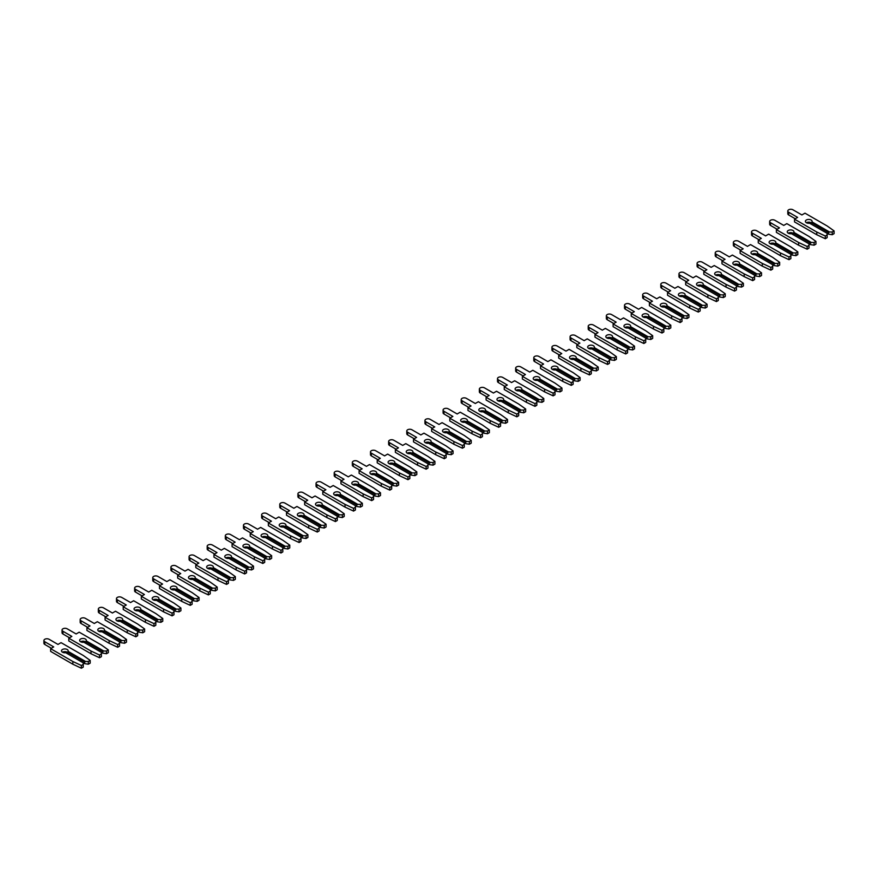 <?xml version="1.0" encoding="UTF-8"?>
<svg xmlns="http://www.w3.org/2000/svg" width="878" height="878" viewBox="0 0 878 878"><rect width="100%" height="100%" fill="white"/><g stroke="black" fill="none" stroke-linecap="round" stroke-linejoin="round"><path stroke-width="1.32" d="M811.096 219.994A3.336 1.921 -0 0 0 807.464 219.577A3.336 1.921 -0 0 0 805.4 221.355A3.336 1.921 -0 0 0 806.377 222.727A3.336 1.921 -0 0 0 809.604 223.221L827.153 233.35L827.153 234.92L825.287 236.006L816.77 232.022L794.535 219.182L797.619 217.404L788.685 212.246A3.018 1.745 180 0 1 787.807 211.016A3.018 1.745 180 0 1 789.662 209.403A3.018 1.745 180 0 1 792.955 209.787L801.888 214.945L804.972 213.167L827.197 225.997L834.1 230.914L832.234 231.99L829.512 231.99L811.963 221.86A3.336 1.921 -0 0 0 812.073 221.355A3.336 1.921 -0 0 0 811.096 219.994M811.678 223.177A3.336 1.921 -0 0 0 811.096 222.727A3.336 1.921 -0 0 0 806.377 222.727M811.963 221.86L811.678 224.417M834.1 230.914L834.1 233.636L832.234 234.711L828.514 234.141L828.514 232.571L829.512 231.99M832.234 234.711L832.234 231.99M828.514 234.141L827.153 233.35M828.514 232.571L811.678 222.847M794.535 219.182L794.535 221.914L816.77 234.744L825.287 238.728L827.153 237.653L827.153 234.92M795.27 218.765L788.685 214.967A3.018 1.745 180 0 1 787.807 213.738L787.807 211.016M825.287 238.728L825.287 236.006M816.77 234.744L816.77 232.022M792.955 230.475A3.336 1.921 -0 0 0 789.322 230.058A3.336 1.921 -0 0 0 787.259 231.836A3.336 1.921 -0 0 0 788.235 233.197A3.336 1.921 -0 0 0 791.462 233.691L809.011 243.832L809.011 245.401L807.145 246.477L798.618 242.493L776.393 229.663L779.477 227.885L770.544 222.727A3.018 1.745 180 0 1 769.666 221.486A3.018 1.745 180 0 1 771.521 219.884A3.018 1.745 180 0 1 774.813 220.257L783.747 225.416L786.831 223.638L809.055 236.467L815.958 241.395L814.093 242.471L811.371 242.471L793.811 232.33A3.336 1.921 -0 0 0 793.931 231.836A3.336 1.921 -0 0 0 792.955 230.475M793.536 233.647A3.336 1.921 -0 0 0 792.955 233.197A3.336 1.921 -0 0 0 788.235 233.197M793.811 232.33L793.536 234.898M815.958 241.395L815.958 244.117L814.093 245.192L810.372 244.611L810.372 243.041L811.371 242.471M814.093 245.192L814.093 242.471M810.372 244.611L809.011 243.832M810.372 243.041L793.536 233.318M776.393 229.663L776.393 232.385L798.618 245.214L807.145 249.198L809.011 248.123L809.011 245.401M777.118 229.246L770.544 225.448A3.018 1.745 180 0 1 769.666 224.219L769.666 221.486M807.145 249.198L807.145 246.477M798.618 245.214L798.618 242.493M774.813 240.945A3.336 1.921 -0 0 0 771.169 240.528A3.336 1.921 -0 0 0 769.117 242.306A3.336 1.921 -0 0 0 770.094 243.667A3.336 1.921 -0 0 0 773.309 244.172L790.869 254.302L790.869 255.871L789.004 256.958L780.476 252.974L758.252 240.133L761.336 238.355L752.402 233.197A3.018 1.745 180 0 1 751.513 231.968A3.018 1.745 180 0 1 753.379 230.354A3.018 1.745 180 0 1 756.66 230.738L765.605 235.897L768.689 234.119L790.913 246.948L797.817 251.865L795.951 252.941L793.229 252.941L775.669 242.811A3.336 1.921 -0 0 0 775.79 242.306A3.336 1.921 -0 0 0 774.813 240.945M775.384 244.128A3.336 1.921 -0 0 0 774.813 243.667A3.336 1.921 -0 0 0 770.094 243.667M775.669 242.811L775.384 245.368M797.817 251.865L797.817 254.587L795.951 255.663L792.23 255.092L792.23 253.522L793.229 252.941M795.951 255.663L795.951 252.941M792.23 255.092L790.869 254.302M792.23 253.522L775.384 243.799M758.252 240.133L758.252 242.855L780.476 255.696L789.004 259.679L790.869 258.604L790.869 255.871M758.976 239.716L752.402 235.919A3.018 1.745 180 0 1 751.513 234.689L751.513 231.968M789.004 259.679L789.004 256.958M780.476 255.696L780.476 252.974M756.66 251.426A3.336 1.921 -0 0 0 753.028 251.009A3.336 1.921 -0 0 0 750.964 252.787A3.336 1.921 -0 0 0 751.952 254.148A3.336 1.921 -0 0 0 755.168 254.642L772.717 264.783L772.717 266.352L770.851 267.428L762.334 263.444L740.11 250.614L743.194 248.836L734.26 243.667A3.018 1.745 180 0 1 733.371 242.438A3.018 1.745 180 0 1 735.237 240.835A3.018 1.745 180 0 1 738.519 241.209L747.452 246.367L750.536 244.589L772.772 257.419L779.664 262.335L777.798 263.422L775.076 263.422L757.527 253.281A3.336 1.921 -0 0 0 757.637 252.787A3.336 1.921 -0 0 0 756.66 251.426M757.242 254.598A3.336 1.921 -0 0 0 756.66 254.148A3.336 1.921 -0 0 0 751.952 254.148M757.527 253.281L757.242 255.849M779.664 262.335L779.664 265.068L777.798 266.144L774.078 265.562L774.078 263.993L775.076 263.422M777.798 266.144L777.798 263.422M774.078 265.562L772.717 264.783M774.078 263.993L757.242 254.269M740.11 250.614L740.11 253.336L762.334 266.166L770.851 270.15L772.717 269.074L772.717 266.352M740.834 250.197L734.26 246.4A3.018 1.745 180 0 1 733.371 245.16L733.371 242.438M770.851 270.15L770.851 267.428M762.334 266.166L762.334 263.444M738.519 261.896A3.336 1.921 -0 0 0 734.886 261.479A3.336 1.921 -0 0 0 732.823 263.257A3.336 1.921 -0 0 0 733.799 264.618A3.336 1.921 -0 0 0 737.026 265.123L754.575 275.253L754.575 276.822L752.709 277.909L744.193 273.925L721.968 261.084L725.052 259.306L716.108 254.148A3.018 1.745 180 0 1 715.23 252.919A3.018 1.745 180 0 1 717.096 251.306A3.018 1.745 180 0 1 720.377 251.69L729.311 256.848L732.395 255.059L754.619 267.9L761.522 272.817L759.657 273.892L756.935 273.892L739.386 263.762A3.336 1.921 -0 0 0 739.495 263.257A3.336 1.921 -0 0 0 738.519 261.896M739.1 265.068A3.336 1.921 -0 0 0 738.519 264.618A3.336 1.921 -0 0 0 733.799 264.618M739.386 263.762L739.1 266.319M761.522 272.817L761.522 275.538L759.657 276.614L755.936 276.043L755.936 274.474L756.935 273.892M759.657 276.614L759.657 273.892M755.936 276.043L754.575 275.253M755.936 274.474L739.1 264.75M721.968 261.084L721.968 263.806L744.193 276.647L752.709 280.631L754.575 279.555L754.575 276.822M722.693 260.667L716.108 256.87A3.018 1.745 180 0 1 715.23 255.641L715.23 252.919M752.709 280.631L752.709 277.909M744.193 276.647L744.193 273.925M720.377 272.378A3.336 1.921 -0 0 0 716.744 271.96A3.336 1.921 -0 0 0 714.681 273.738A3.336 1.921 -0 0 0 715.658 275.099A3.336 1.921 -0 0 0 718.884 275.593L736.433 285.734L736.433 287.304L734.568 288.379L726.051 284.395L703.816 271.565L706.9 269.776L697.966 264.618A3.018 1.745 180 0 1 697.088 263.389A3.018 1.745 180 0 1 698.943 261.787A3.018 1.745 180 0 1 702.235 262.16L711.169 267.318L714.253 265.54L736.477 278.37L743.381 283.287L741.515 284.373L738.793 284.373L721.244 274.232A3.336 1.921 -0 0 0 721.354 273.738A3.336 1.921 -0 0 0 720.377 272.378M720.959 275.549A3.336 1.921 -0 0 0 720.377 275.099A3.336 1.921 -0 0 0 715.658 275.099M721.244 274.232L720.959 276.789M743.381 283.287L743.381 286.019L741.515 287.095L737.794 286.513L737.794 284.944L738.793 284.373M741.515 287.095L741.515 284.373M737.794 286.513L736.433 285.734M737.794 284.944L720.959 275.22M703.816 271.565L703.816 274.287L726.051 287.117L734.568 291.101L736.433 290.025L736.433 287.304M704.54 271.148L697.966 267.351A3.018 1.745 180 0 1 697.088 266.111L697.088 263.389M734.568 291.101L734.568 288.379M726.051 287.117L726.051 284.395M702.235 282.848A3.336 1.921 -0 0 0 698.592 282.431A3.336 1.921 -0 0 0 696.539 284.209A3.336 1.921 -0 0 0 697.516 285.569A3.336 1.921 -0 0 0 700.732 286.074L718.292 296.204L718.292 297.774L716.426 298.849L707.898 294.865L685.674 282.036L688.758 280.258L679.824 275.099A3.018 1.745 180 0 1 678.946 273.87A3.018 1.745 180 0 1 680.801 272.257A3.018 1.745 180 0 1 684.083 272.641L693.027 277.799L696.111 276.01L718.336 288.851L725.239 293.768L723.373 294.843L720.651 294.843L703.091 284.713A3.336 1.921 -0 0 0 703.212 284.209A3.336 1.921 -0 0 0 702.235 282.848M702.817 286.019A3.336 1.921 -0 0 0 702.235 285.569A3.336 1.921 -0 0 0 697.516 285.569M703.091 284.713L702.817 287.271M725.239 293.768L725.239 296.49L723.373 297.565L719.653 296.994L719.653 295.425L720.651 294.843M723.373 297.565L723.373 294.843M719.653 296.994L718.292 296.204M719.653 295.425L702.817 285.701M685.674 282.036L685.674 284.757L707.898 297.598L716.426 301.582L718.292 300.495L718.292 297.774M686.398 281.618L679.824 277.821A3.018 1.745 180 0 1 678.946 276.592L678.946 273.87M716.426 301.582L716.426 298.849M707.898 297.598L707.898 294.865M684.083 293.329A3.336 1.921 -0 0 0 680.45 292.912A3.336 1.921 -0 0 0 678.398 294.69A3.336 1.921 -0 0 0 679.374 296.051A3.336 1.921 -0 0 0 682.59 296.544L700.15 306.685L700.15 308.255L698.284 309.33L689.757 305.346L667.532 292.517L670.616 290.728L661.683 285.569A3.018 1.745 180 0 1 660.794 284.34A3.018 1.745 180 0 1 662.66 282.738A3.018 1.745 180 0 1 665.941 283.111L674.875 288.269L677.97 286.491L700.194 299.321L707.086 304.238L705.221 305.324L702.51 305.324L684.95 295.184A3.336 1.921 -0 0 0 685.07 294.69A3.336 1.921 -0 0 0 684.083 293.329M684.664 296.501A3.336 1.921 -0 0 0 684.083 296.051A3.336 1.921 -0 0 0 679.374 296.051M684.95 295.184L684.664 297.741M707.086 304.238L707.086 306.971L705.221 308.046L701.511 307.465L701.511 305.895L702.51 305.324M705.221 308.046L705.221 305.324M701.511 307.465L700.15 306.685M701.511 305.895L684.664 296.171M667.532 292.517L667.532 295.238L689.757 308.068L698.284 312.052L700.15 310.977L700.15 308.255M668.257 292.1L661.683 288.302A3.018 1.745 180 0 1 660.794 287.062L660.794 284.34M698.284 312.052L698.284 309.33M689.757 308.068L689.757 305.346M665.941 303.799A3.336 1.921 -0 0 0 662.308 303.382A3.336 1.921 -0 0 0 660.245 305.16A3.336 1.921 -0 0 0 661.222 306.521A3.336 1.921 -0 0 0 664.448 307.026L681.997 317.156L681.997 318.725L680.132 319.801L671.615 315.817L649.391 302.987L652.475 301.209L643.541 296.051A3.018 1.745 180 0 1 642.652 294.821A3.018 1.745 180 0 1 644.518 293.208A3.018 1.745 180 0 1 647.799 293.592L656.733 298.75L659.817 296.962L682.052 309.802L688.945 314.719L687.079 315.795L684.357 315.795L666.808 305.665A3.336 1.921 -0 0 0 666.918 305.16A3.336 1.921 -0 0 0 665.941 303.799M666.523 306.971A3.336 1.921 -0 0 0 665.941 306.521A3.336 1.921 -0 0 0 661.222 306.521M666.808 305.665L666.523 308.222M688.945 314.719L688.945 317.441L687.079 318.516L683.358 317.946L683.358 316.376L684.357 315.795M687.079 318.516L687.079 315.795M683.358 317.946L681.997 317.156M683.358 316.376L666.523 306.652M649.391 302.987L649.391 305.709L671.615 318.549L680.132 322.533L681.997 321.447L681.997 318.725M650.115 302.57L643.541 298.772A3.018 1.745 180 0 1 642.652 297.543L642.652 294.821M680.132 322.533L680.132 319.801M671.615 318.549L671.615 315.817M647.799 314.28A3.336 1.921 -0 0 0 644.167 313.863A3.336 1.921 -0 0 0 642.103 315.641A3.336 1.921 -0 0 0 643.08 317.002A3.336 1.921 -0 0 0 646.307 317.496L663.856 327.637L663.856 329.206L661.99 330.282L653.473 326.298L631.249 313.468L634.333 311.679L625.388 306.521A3.018 1.745 180 0 1 624.51 305.292A3.018 1.745 180 0 1 626.365 303.689A3.018 1.745 180 0 1 629.658 304.062L638.591 309.221L641.675 307.443L663.9 320.272L670.803 325.189L668.937 326.265L666.215 326.265L648.666 316.135A3.336 1.921 -0 0 0 648.776 315.641A3.336 1.921 -0 0 0 647.799 314.28M648.381 317.452A3.336 1.921 -0 0 0 647.799 317.002A3.336 1.921 -0 0 0 643.08 317.002M648.666 316.135L648.381 318.692M670.803 325.189L670.803 327.922L668.937 328.998L665.217 328.416L665.217 326.846L666.215 326.265M668.937 328.998L668.937 326.265M665.217 328.416L663.856 327.637M665.217 326.846L648.381 317.123M631.249 313.468L631.249 316.19L653.473 329.02L661.99 333.003L663.856 331.928L663.856 329.206M631.973 313.04L625.388 309.243A3.018 1.745 180 0 1 624.51 308.013L624.51 305.292M661.99 333.003L661.99 330.282M653.473 329.02L653.473 326.298M629.658 324.75A3.336 1.921 -0 0 0 626.025 324.333A3.336 1.921 -0 0 0 623.962 326.111A3.336 1.921 -0 0 0 624.938 327.472A3.336 1.921 -0 0 0 628.165 327.977L645.714 338.107L645.714 339.676L643.848 340.752L635.321 336.768L613.096 323.938L616.18 322.16L607.247 317.002A3.018 1.745 180 0 1 606.369 315.773A3.018 1.745 180 0 1 608.224 314.159A3.018 1.745 180 0 1 611.516 314.533L620.45 319.702L623.534 317.913L645.758 330.754L652.661 335.67L650.796 336.746L648.074 336.746L630.525 326.616A3.336 1.921 -0 0 0 630.634 326.111A3.336 1.921 -0 0 0 629.658 324.75M630.239 327.922A3.336 1.921 -0 0 0 629.658 327.472A3.336 1.921 -0 0 0 624.938 327.472M630.525 326.616L630.239 329.173M652.661 335.67L652.661 338.392L650.796 339.468L647.075 338.897L647.075 337.317L648.074 336.746M650.796 339.468L650.796 336.746M647.075 338.897L645.714 338.107M647.075 337.317L630.239 327.604M613.096 323.938L613.096 326.66L635.321 339.501L643.848 343.485L645.714 342.398L645.714 339.676M613.821 323.521L607.247 319.724A3.018 1.745 180 0 1 606.369 318.494L606.369 315.773M643.848 343.485L643.848 340.752M635.321 339.501L635.321 336.768M611.516 335.231A3.336 1.921 -0 0 0 607.872 334.814A3.336 1.921 -0 0 0 605.82 336.592A3.336 1.921 -0 0 0 606.797 337.953A3.336 1.921 -0 0 0 610.012 338.447L627.572 348.588L627.572 350.157L625.707 351.233L617.179 347.249L594.955 334.419L598.039 332.63L589.105 327.472A3.018 1.745 180 0 1 588.216 326.243A3.018 1.745 180 0 1 590.082 324.64A3.018 1.745 180 0 1 593.363 325.014L602.308 330.172L605.392 328.394L627.616 341.224L634.52 346.141L632.654 347.216L629.932 347.216L612.372 337.086A3.336 1.921 -0 0 0 612.493 336.592A3.336 1.921 -0 0 0 611.516 335.231M612.087 338.403A3.336 1.921 -0 0 0 611.516 337.953A3.336 1.921 -0 0 0 606.797 337.953M612.372 337.086L612.087 339.643M634.52 346.141L634.52 348.862L632.654 349.949L628.933 349.367L628.933 347.798L629.932 347.216M632.654 349.949L632.654 347.216M628.933 349.367L627.572 348.588M628.933 347.798L612.087 338.074M594.955 334.419L594.955 337.141L617.179 349.971L625.707 353.955L627.572 352.879L627.572 350.157M595.679 333.991L589.105 330.194A3.018 1.745 180 0 1 588.216 328.965L588.216 326.243M625.707 353.955L625.707 351.233M617.179 349.971L617.179 347.249M593.363 345.702A3.336 1.921 -0 0 0 589.731 345.284A3.336 1.921 -0 0 0 587.678 347.062A3.336 1.921 -0 0 0 588.655 348.423A3.336 1.921 -0 0 0 591.871 348.928L609.431 359.058L609.431 360.628L607.565 361.703L599.037 357.719L576.813 344.889L579.897 343.111L570.963 337.953A3.018 1.745 180 0 1 570.074 336.724A3.018 1.745 180 0 1 571.94 335.111A3.018 1.745 180 0 1 575.222 335.484L584.155 340.653L587.239 338.864L609.475 351.694L616.367 356.622L614.501 357.697L611.779 357.697L594.23 347.567A3.336 1.921 -0 0 0 594.34 347.062A3.336 1.921 -0 0 0 593.363 345.702M593.945 348.873A3.336 1.921 -0 0 0 593.363 348.423A3.336 1.921 -0 0 0 588.655 348.423M594.23 347.567L593.945 350.124M616.367 356.622L616.367 359.343L614.501 360.419L610.792 359.848L610.792 358.268L611.779 357.697M614.501 360.419L614.501 357.697M610.792 359.848L609.431 359.058M610.792 358.268L593.945 348.555M576.813 344.889L576.813 347.611L599.037 360.441L607.565 364.425L609.431 363.349L609.431 360.628M577.537 344.472L570.963 340.675A3.018 1.745 180 0 1 570.074 339.446L570.074 336.724M607.565 364.425L607.565 361.703M599.037 360.441L599.037 357.719M575.222 356.183A3.336 1.921 -0 0 0 571.589 355.755A3.336 1.921 -0 0 0 569.526 357.544A3.336 1.921 -0 0 0 570.502 358.904A3.336 1.921 -0 0 0 573.729 359.398L591.278 369.528L591.278 371.109L589.412 372.184L580.896 368.2L558.671 355.37L561.755 353.582L552.811 348.423A3.018 1.745 180 0 1 551.933 347.194A3.018 1.745 180 0 1 553.798 345.592A3.018 1.745 180 0 1 557.08 345.965L566.014 351.123L569.098 349.345L591.322 362.175L598.225 367.092L596.36 368.167L593.638 368.167L576.089 358.037A3.336 1.921 -0 0 0 576.198 357.544A3.336 1.921 -0 0 0 575.222 356.183M575.803 359.354A3.336 1.921 -0 0 0 575.222 358.904A3.336 1.921 -0 0 0 570.502 358.904M576.089 358.037L575.803 360.595M598.225 367.092L598.225 369.814L596.36 370.9L592.639 370.318L592.639 368.749L593.638 368.167M596.36 370.9L596.36 368.167M592.639 370.318L591.278 369.528M592.639 368.749L575.803 359.025M558.671 355.37L558.671 358.092L580.896 370.922L589.412 374.906L591.278 373.83L591.278 371.109M559.396 354.942L552.811 351.145A3.018 1.745 180 0 1 551.933 349.916L551.933 347.194M589.412 374.906L589.412 372.184M580.896 370.922L580.896 368.2M557.08 366.653A3.336 1.921 -0 0 0 553.447 366.236A3.336 1.921 -0 0 0 551.384 368.014A3.336 1.921 -0 0 0 552.361 369.375A3.336 1.921 -0 0 0 555.587 369.879L573.136 380.009L573.136 381.579L571.271 382.654L562.754 378.67L540.519 365.841L543.603 364.063L534.669 358.904A3.018 1.745 180 0 1 533.791 357.675A3.018 1.745 180 0 1 535.646 356.062A3.018 1.745 180 0 1 538.938 356.435L547.872 361.593L550.956 359.815L573.18 372.645L580.084 377.573L578.218 378.648L575.496 378.648L557.947 368.508A3.336 1.921 -0 0 0 558.057 368.014A3.336 1.921 -0 0 0 557.08 366.653M557.662 369.825A3.336 1.921 -0 0 0 557.08 369.375A3.336 1.921 -0 0 0 552.361 369.375M557.947 368.508L557.662 371.076M580.084 377.573L580.084 380.295L578.218 381.37L574.497 380.8L574.497 379.219L575.496 378.648M578.218 381.37L578.218 378.648M574.497 380.8L573.136 380.009M574.497 379.219L557.662 369.506M540.519 365.841L540.519 368.562L562.754 381.392L571.271 385.376L573.136 384.301L573.136 381.579M541.254 365.424L534.669 361.626A3.018 1.745 180 0 1 533.791 360.397L533.791 357.675M571.271 385.376L571.271 382.654M562.754 381.392L562.754 378.67M538.938 377.123A3.336 1.921 -0 0 0 535.306 376.706A3.336 1.921 -0 0 0 533.242 378.495A3.336 1.921 -0 0 0 534.219 379.856A3.336 1.921 -0 0 0 537.446 380.35L554.995 390.48L554.995 392.06L553.129 393.135L544.601 389.152L522.377 376.322L525.461 374.533L516.527 369.375A3.018 1.745 180 0 1 515.649 368.145A3.018 1.745 180 0 1 517.504 366.532A3.018 1.745 180 0 1 520.797 366.916L529.73 372.074L532.814 370.296L555.039 383.126L561.942 388.043L560.076 389.119L557.354 389.119L539.794 378.989A3.336 1.921 -0 0 0 539.915 378.495A3.336 1.921 -0 0 0 538.938 377.123M539.52 380.306A3.336 1.921 -0 0 0 538.938 379.856A3.336 1.921 -0 0 0 534.219 379.856M539.794 378.989L539.52 381.546M561.942 388.043L561.942 390.765L560.076 391.851L556.356 391.27L556.356 389.7L557.354 389.119M560.076 391.851L560.076 389.119M556.356 391.27L554.995 390.48M556.356 389.7L539.52 379.976M522.377 376.322L522.377 379.044L544.601 391.873L553.129 395.857L554.995 394.782L554.995 392.06M523.101 375.894L516.527 372.096A3.018 1.745 180 0 1 515.649 370.867L515.649 368.145M553.129 395.857L553.129 393.135M544.601 391.873L544.601 389.152M520.797 387.604A3.336 1.921 -0 0 0 517.153 387.187A3.336 1.921 -0 0 0 515.101 388.965A3.336 1.921 -0 0 0 516.077 390.326A3.336 1.921 -0 0 0 519.293 390.831L536.853 400.961L536.853 402.53L534.987 403.606L526.46 399.622L504.235 386.792L507.319 385.014L498.386 379.856A3.018 1.745 180 0 1 497.497 378.616A3.018 1.745 180 0 1 499.362 377.013A3.018 1.745 180 0 1 502.644 377.386L511.589 382.545L514.673 380.767L536.897 393.596L543.8 398.524L541.935 399.6L539.213 399.6L521.653 389.459A3.336 1.921 -0 0 0 521.773 388.965A3.336 1.921 -0 0 0 520.797 387.604M521.367 390.776A3.336 1.921 -0 0 0 520.797 390.326A3.336 1.921 -0 0 0 516.077 390.326M521.653 389.459L521.367 392.027M543.8 398.524L543.8 401.246L541.935 402.322L538.214 401.74L538.214 400.17L539.213 399.6M541.935 402.322L541.935 399.6M538.214 401.74L536.853 400.961M538.214 400.17L521.367 390.458M504.235 386.792L504.235 389.514L526.46 402.344L534.987 406.327L536.853 405.252L536.853 402.53M504.96 386.375L498.386 382.578A3.018 1.745 180 0 1 497.497 381.348L497.497 378.616M534.987 406.327L534.987 403.606M526.46 402.344L526.46 399.622M502.644 398.074A3.336 1.921 -0 0 0 499.011 397.657A3.336 1.921 -0 0 0 496.948 399.446A3.336 1.921 -0 0 0 497.936 400.807A3.336 1.921 -0 0 0 501.151 401.301L518.7 411.431L518.7 413.011L516.835 414.087L508.318 410.103L486.094 397.262L489.178 395.484L480.244 390.326A3.018 1.745 180 0 1 479.355 389.097A3.018 1.745 180 0 1 481.221 387.483A3.018 1.745 180 0 1 484.502 387.867L493.436 393.026L496.52 391.248L518.755 404.078L525.648 408.994L523.782 410.07L521.06 410.07L503.511 399.94A3.336 1.921 -0 0 0 503.621 399.446A3.336 1.921 -0 0 0 502.644 398.074M503.226 401.257A3.336 1.921 -0 0 0 502.644 400.807A3.336 1.921 -0 0 0 497.936 400.807M503.511 399.94L503.226 402.497M525.648 408.994L525.648 411.716L523.782 412.792L520.061 412.221L520.061 410.652L521.06 410.07M523.782 412.792L523.782 410.07M520.061 412.221L518.7 411.431M520.061 410.652L503.226 400.928M486.094 397.262L486.094 399.995L508.318 412.825L516.835 416.809L518.7 415.733L518.7 413.011M486.818 396.845L480.244 393.048A3.018 1.745 180 0 1 479.355 391.818L479.355 389.097M516.835 416.809L516.835 414.087M508.318 412.825L508.318 410.103M484.502 408.555A3.336 1.921 -0 0 0 480.87 408.138A3.336 1.921 -0 0 0 478.806 409.916A3.336 1.921 -0 0 0 479.783 411.277A3.336 1.921 -0 0 0 483.01 411.771L500.559 421.912L500.559 423.481L498.693 424.557L490.176 420.573L467.952 407.743L471.036 405.965L462.091 400.807A3.018 1.745 180 0 1 461.213 399.567A3.018 1.745 180 0 1 463.079 397.964A3.018 1.745 180 0 1 466.361 398.338L475.294 403.496L478.378 401.718L500.603 414.548L507.506 419.475L505.64 420.551L502.918 420.551L485.369 410.41A3.336 1.921 -0 0 0 485.479 409.916A3.336 1.921 -0 0 0 484.502 408.555M485.084 411.727A3.336 1.921 -0 0 0 484.502 411.277A3.336 1.921 -0 0 0 479.783 411.277M485.369 410.41L485.084 412.978M507.506 419.475L507.506 422.197L505.64 423.273L501.92 422.691L501.92 421.122L502.918 420.551M505.64 423.273L505.64 420.551M501.92 422.691L500.559 421.912M501.92 421.122L485.084 411.398M467.952 407.743L467.952 410.465L490.176 423.295L498.693 427.279L500.559 426.203L500.559 423.481M468.676 407.326L462.091 403.529A3.018 1.745 180 0 1 461.213 402.3L461.213 399.567M498.693 427.279L498.693 424.557M490.176 423.295L490.176 420.573M466.361 419.025A3.336 1.921 -0 0 0 462.728 418.608A3.336 1.921 -0 0 0 460.665 420.386A3.336 1.921 -0 0 0 461.641 421.758A3.336 1.921 -0 0 0 464.868 422.252L482.417 432.382L482.417 433.951L480.551 435.038L472.035 431.054L449.799 418.213L452.883 416.435L443.95 411.277A3.018 1.745 180 0 1 443.072 410.048A3.018 1.745 180 0 1 444.926 408.435A3.018 1.745 180 0 1 448.219 408.819L457.153 413.977L460.237 412.199L482.461 425.029L489.364 429.946L487.499 431.021L484.777 431.021L467.228 420.891A3.336 1.921 -0 0 0 467.337 420.386A3.336 1.921 -0 0 0 466.361 419.025M466.942 422.208A3.336 1.921 -0 0 0 466.361 421.758A3.336 1.921 -0 0 0 461.641 421.758M467.228 420.891L466.942 423.448M489.364 429.946L489.364 432.667L487.499 433.743L483.778 433.172L483.778 431.603L484.777 431.021M487.499 433.743L487.499 431.021M483.778 433.172L482.417 432.382M483.778 431.603L466.942 421.879M449.799 418.213L449.799 420.946L472.035 433.776L480.551 437.76L482.417 436.684L482.417 433.951M450.524 417.796L443.95 413.999A3.018 1.745 180 0 1 443.072 412.77L443.072 410.048M480.551 437.76L480.551 435.038M472.035 433.776L472.035 431.054M448.219 429.507A3.336 1.921 -0 0 0 444.575 429.09A3.336 1.921 -0 0 0 442.523 430.868A3.336 1.921 -0 0 0 443.5 432.228A3.336 1.921 -0 0 0 446.715 432.722L464.275 442.863L464.275 444.433L462.41 445.508L453.882 441.524L431.658 428.694L434.742 426.917L425.808 421.758A3.018 1.745 180 0 1 424.93 420.518A3.018 1.745 180 0 1 426.785 418.916A3.018 1.745 180 0 1 430.066 419.289L439.011 424.447L442.095 422.669L464.319 435.499L471.223 440.427L469.357 441.502L466.635 441.502L449.075 431.361A3.336 1.921 -0 0 0 449.196 430.868A3.336 1.921 -0 0 0 448.219 429.507M448.801 432.678A3.336 1.921 -0 0 0 448.219 432.228A3.336 1.921 -0 0 0 443.5 432.228M449.075 431.361L448.801 433.93M471.223 440.427L471.223 443.149L469.357 444.224L465.636 443.642L465.636 442.073L466.635 441.502M469.357 444.224L469.357 441.502M465.636 443.642L464.275 442.863M465.636 442.073L448.801 432.349M431.658 428.694L431.658 431.416L453.882 444.246L462.41 448.23L464.275 447.154L464.275 444.433M432.382 428.277L425.808 424.48A3.018 1.745 180 0 1 424.93 423.251L424.93 420.518M462.41 448.23L462.41 445.508M453.882 444.246L453.882 441.524M430.066 439.977A3.336 1.921 -0 0 0 426.434 439.56A3.336 1.921 -0 0 0 424.381 441.338A3.336 1.921 -0 0 0 425.358 442.699A3.336 1.921 -0 0 0 428.574 443.203L446.134 453.333L446.134 454.903L444.268 455.989L435.74 452.005L413.516 439.165L416.6 437.387L407.666 432.228A3.018 1.745 180 0 1 406.777 430.999A3.018 1.745 180 0 1 408.643 429.386A3.018 1.745 180 0 1 411.925 429.77L420.858 434.928L423.953 433.15L446.178 445.98L453.07 450.897L451.204 451.972L448.482 451.972L430.933 441.843A3.336 1.921 -0 0 0 431.054 441.338A3.336 1.921 -0 0 0 430.066 439.977M430.648 443.16A3.336 1.921 -0 0 0 430.066 442.699A3.336 1.921 -0 0 0 425.358 442.699M430.933 441.843L430.648 444.4M453.07 450.897L453.07 453.619L451.204 454.694L447.495 454.124L447.495 452.554L448.482 451.972M451.204 454.694L451.204 451.972M447.495 454.124L446.134 453.333M447.495 452.554L430.648 442.83M413.516 439.165L413.516 441.897L435.74 454.727L444.268 458.711L446.134 457.636L446.134 454.903M414.24 438.748L407.666 434.95A3.018 1.745 180 0 1 406.777 433.721L406.777 430.999M444.268 458.711L444.268 455.989M435.74 454.727L435.74 452.005M411.925 450.458A3.336 1.921 -0 0 0 408.292 450.041A3.336 1.921 -0 0 0 406.229 451.819A3.336 1.921 -0 0 0 407.205 453.18A3.336 1.921 -0 0 0 410.432 453.674L427.981 463.814L427.981 465.384L426.115 466.459L417.599 462.476L395.374 449.646L398.458 447.868L389.525 442.699A3.018 1.745 180 0 1 388.636 441.469A3.018 1.745 180 0 1 390.501 439.867A3.018 1.745 180 0 1 393.783 440.24L402.717 445.398L405.801 443.62L428.025 456.45L434.928 461.378L433.063 462.454L430.341 462.454L412.792 452.313A3.336 1.921 -0 0 0 412.901 451.819A3.336 1.921 -0 0 0 411.925 450.458M412.506 453.63A3.336 1.921 -0 0 0 411.925 453.18A3.336 1.921 -0 0 0 407.205 453.18M412.792 452.313L412.506 454.881M434.928 461.378L434.928 464.1L433.063 465.175L429.342 464.594L429.342 463.024L430.341 462.454M433.063 465.175L433.063 462.454M429.342 464.594L427.981 463.814M429.342 463.024L412.506 453.3M395.374 449.646L395.374 452.368L417.599 465.197L426.115 469.181L427.981 468.106L427.981 465.384M396.099 449.229L389.525 445.431A3.018 1.745 180 0 1 388.636 444.202L388.636 441.469M426.115 469.181L426.115 466.459M417.599 465.197L417.599 462.476M393.783 460.928A3.336 1.921 -0 0 0 390.15 460.511A3.336 1.921 -0 0 0 388.087 462.289A3.336 1.921 -0 0 0 389.064 463.65A3.336 1.921 -0 0 0 392.29 464.155L409.839 474.285L409.839 475.854L407.974 476.941L399.457 472.957L377.222 460.116L380.317 458.338L371.372 453.18A3.018 1.745 180 0 1 370.494 451.95A3.018 1.745 180 0 1 372.349 450.337A3.018 1.745 180 0 1 375.641 450.721L384.575 455.88L387.659 454.091L409.883 466.931L416.787 471.848L414.921 472.924L412.199 472.924L394.65 462.794A3.336 1.921 -0 0 0 394.76 462.289A3.336 1.921 -0 0 0 393.783 460.928M394.365 464.111A3.336 1.921 -0 0 0 393.783 463.65A3.336 1.921 -0 0 0 389.064 463.65M394.65 462.794L394.365 465.351M416.787 471.848L416.787 474.57L414.921 475.646L411.2 475.075L411.2 473.505L412.199 472.924M414.921 475.646L414.921 472.924M411.2 475.075L409.839 474.285M411.2 473.505L394.365 463.782M377.222 460.116L377.222 462.838L399.457 475.678L407.974 479.662L409.839 478.587L409.839 475.854M377.957 459.699L371.372 455.901A3.018 1.745 180 0 1 370.494 454.672L370.494 451.95M407.974 479.662L407.974 476.941M399.457 475.678L399.457 472.957M375.641 471.409A3.336 1.921 -0 0 0 372.009 470.992A3.336 1.921 -0 0 0 369.945 472.77A3.336 1.921 -0 0 0 370.922 474.131A3.336 1.921 -0 0 0 374.149 474.625L391.698 484.766L391.698 486.335L389.832 487.411L381.304 483.427L359.08 470.597L362.164 468.819L353.23 463.65A3.018 1.745 180 0 1 352.352 462.421A3.018 1.745 180 0 1 354.207 460.818A3.018 1.745 180 0 1 357.5 461.191L366.433 466.35L369.517 464.572L391.742 477.402L398.645 482.318L396.779 483.405L394.057 483.405L376.508 473.264A3.336 1.921 -0 0 0 376.618 472.77A3.336 1.921 -0 0 0 375.641 471.409M376.223 474.581A3.336 1.921 -0 0 0 375.641 474.131A3.336 1.921 -0 0 0 370.922 474.131M376.508 473.264L376.223 475.832M398.645 482.318L398.645 485.051L396.779 486.127L393.059 485.545L393.059 483.976L394.057 483.405M396.779 486.127L396.779 483.405M393.059 485.545L391.698 484.766M393.059 483.976L376.223 474.252M359.08 470.597L359.08 473.319L381.304 486.149L389.832 490.133L391.698 489.057L391.698 486.335M359.804 470.18L353.23 466.383A3.018 1.745 180 0 1 352.352 465.142L352.352 462.421M389.832 490.133L389.832 487.411M381.304 486.149L381.304 483.427M357.5 481.879A3.336 1.921 -0 0 0 353.856 481.462A3.336 1.921 -0 0 0 351.804 483.24A3.336 1.921 -0 0 0 352.78 484.601A3.336 1.921 -0 0 0 355.996 485.106L373.556 495.236L373.556 496.805L371.69 497.881L363.163 493.897L340.938 481.067L344.022 479.289L335.089 474.131A3.018 1.745 180 0 1 334.2 472.902A3.018 1.745 180 0 1 336.065 471.288A3.018 1.745 180 0 1 339.347 471.673L348.292 476.831L351.376 475.042L373.6 487.883L380.503 492.799L378.637 493.875L375.916 493.875L358.356 483.745A3.336 1.921 -0 0 0 358.476 483.24A3.336 1.921 -0 0 0 357.5 481.879M358.07 485.051A3.336 1.921 -0 0 0 357.5 484.601A3.336 1.921 -0 0 0 352.78 484.601M358.356 483.745L358.07 486.302M380.503 492.799L380.503 495.521L378.637 496.597L374.917 496.026L374.917 494.457L375.916 493.875M378.637 496.597L378.637 493.875M374.917 496.026L373.556 495.236M374.917 494.457L358.07 484.733M340.938 481.067L340.938 483.789L363.163 496.63L371.69 500.614L373.556 499.538L373.556 496.805M341.663 480.65L335.089 476.853A3.018 1.745 180 0 1 334.2 475.624L334.2 472.902M371.69 500.614L371.69 497.881M363.163 496.63L363.163 493.897M339.347 492.36A3.336 1.921 -0 0 0 335.714 491.943A3.336 1.921 -0 0 0 333.662 493.721A3.336 1.921 -0 0 0 334.639 495.082A3.336 1.921 -0 0 0 337.854 495.576L355.414 505.717L355.414 507.286L353.549 508.362L345.021 504.378L322.797 491.548L325.881 489.759L316.947 484.601A3.018 1.745 180 0 1 316.058 483.372A3.018 1.745 180 0 1 317.924 481.77A3.018 1.745 180 0 1 321.205 482.143L330.139 487.301L333.223 485.523L355.458 498.353L362.351 503.27L360.485 504.356L357.763 504.356L340.214 494.215A3.336 1.921 -0 0 0 340.324 493.721A3.336 1.921 -0 0 0 339.347 492.36M339.929 495.532A3.336 1.921 -0 0 0 339.347 495.082A3.336 1.921 -0 0 0 334.639 495.082M340.214 494.215L339.929 496.772M362.351 503.27L362.351 506.002L360.485 507.078L356.764 506.496L356.764 504.927L357.763 504.356M360.485 507.078L360.485 504.356M356.764 506.496L355.414 505.717M356.764 504.927L339.929 495.203M322.797 491.548L322.797 494.27L345.021 507.1L353.549 511.084L355.414 510.008L355.414 507.286M323.521 491.131L316.947 487.334A3.018 1.745 180 0 1 316.058 486.094L316.058 483.372M353.549 511.084L353.549 508.362M345.021 507.1L345.021 504.378M321.205 502.831A3.336 1.921 -0 0 0 317.573 502.414A3.336 1.921 -0 0 0 315.509 504.191A3.336 1.921 -0 0 0 316.486 505.552A3.336 1.921 -0 0 0 319.713 506.057L337.262 516.187L337.262 517.757L335.396 518.832L326.879 514.848L304.655 502.018L307.739 500.24L298.794 495.082A3.018 1.745 180 0 1 297.916 493.853A3.018 1.745 180 0 1 299.782 492.24A3.018 1.745 180 0 1 303.064 492.624L311.997 497.782L315.081 495.993L337.306 508.834L344.209 513.751L342.343 514.826L339.621 514.826L322.072 504.696A3.336 1.921 -0 0 0 322.182 504.191A3.336 1.921 -0 0 0 321.205 502.831M321.787 506.002A3.336 1.921 -0 0 0 321.205 505.552A3.336 1.921 -0 0 0 316.486 505.552M322.072 504.696L321.787 507.254M344.209 513.751L344.209 516.473L342.343 517.548L338.623 516.977L338.623 515.408L339.621 514.826M342.343 517.548L342.343 514.826M338.623 516.977L337.262 516.187M338.623 515.408L321.787 505.684M304.655 502.018L304.655 504.74L326.879 517.581L335.396 521.565L337.262 520.478L337.262 517.757M305.379 501.601L298.794 497.804A3.018 1.745 180 0 1 297.916 496.575L297.916 493.853M335.396 521.565L335.396 518.832M326.879 517.581L326.879 514.848M303.064 513.312A3.336 1.921 -0 0 0 299.431 512.895A3.336 1.921 -0 0 0 297.368 514.673A3.336 1.921 -0 0 0 298.344 516.034A3.336 1.921 -0 0 0 301.571 516.527L319.12 526.668L319.12 528.238L317.254 529.313L308.738 525.329L286.502 512.5L289.586 510.711L280.653 505.552A3.018 1.745 180 0 1 279.775 504.323A3.018 1.745 180 0 1 281.629 502.721A3.018 1.745 180 0 1 284.922 503.094L293.856 508.252L296.94 506.474L319.164 519.304L326.067 524.221L324.201 525.307L321.48 525.307L303.931 515.166A3.336 1.921 -0 0 0 304.04 514.673A3.336 1.921 -0 0 0 303.064 513.312M303.645 516.483A3.336 1.921 -0 0 0 303.064 516.034A3.336 1.921 -0 0 0 298.344 516.034M303.931 515.166L303.645 517.724M326.067 524.221L326.067 526.954L324.201 528.029L320.481 527.448L320.481 525.878L321.48 525.307M324.201 528.029L324.201 525.307M320.481 527.448L319.12 526.668M320.481 525.878L303.645 516.154M286.502 512.5L286.502 515.221L308.738 528.051L317.254 532.035L319.12 530.96L319.12 528.238M287.238 512.072L280.653 508.285A3.018 1.745 180 0 1 279.775 507.045L279.775 504.323M317.254 532.035L317.254 529.313M308.738 528.051L308.738 525.329M284.922 523.782A3.336 1.921 -0 0 0 281.289 523.365A3.336 1.921 -0 0 0 279.226 525.143A3.336 1.921 -0 0 0 280.203 526.504A3.336 1.921 -0 0 0 283.429 527.009L300.978 537.138L300.978 538.708L299.113 539.783L290.585 535.799L268.361 522.97L271.445 521.192L262.511 516.034A3.018 1.745 180 0 1 261.633 514.804A3.018 1.745 180 0 1 263.488 513.191A3.018 1.745 180 0 1 266.78 513.575L275.714 518.733L278.798 516.944L301.022 529.785L307.926 534.702L306.06 535.778L303.338 535.778L285.778 525.648A3.336 1.921 -0 0 0 285.899 525.143A3.336 1.921 -0 0 0 284.922 523.782M285.504 526.954A3.336 1.921 -0 0 0 284.922 526.504A3.336 1.921 -0 0 0 280.203 526.504M285.778 525.648L285.504 528.205M307.926 534.702L307.926 537.424L306.06 538.499L302.339 537.929L302.339 536.348L303.338 535.778M306.06 538.499L306.06 535.778M302.339 537.929L300.978 537.138M302.339 536.348L285.504 526.635M268.361 522.97L268.361 525.692L290.585 538.532L299.113 542.516L300.978 541.43L300.978 538.708M269.085 522.553L262.511 518.755A3.018 1.745 180 0 1 261.633 517.526L261.633 514.804M299.113 542.516L299.113 539.783M290.585 538.532L290.585 535.799M266.78 534.263A3.336 1.921 -0 0 0 263.137 533.846A3.336 1.921 -0 0 0 261.084 535.624A3.336 1.921 -0 0 0 262.061 536.985A3.336 1.921 -0 0 0 265.277 537.479L282.837 547.62L282.837 549.189L280.971 550.265L272.443 546.281L250.219 533.451L253.303 531.662L244.369 526.504A3.018 1.745 180 0 1 243.48 525.274A3.018 1.745 180 0 1 245.346 523.672A3.018 1.745 180 0 1 248.628 524.045L257.572 529.204L260.656 527.426L282.881 540.255L289.784 545.172L287.918 546.248L285.196 546.248L267.636 536.118A3.336 1.921 -0 0 0 267.757 535.624A3.336 1.921 -0 0 0 266.78 534.263M267.351 537.435A3.336 1.921 -0 0 0 266.78 536.985A3.336 1.921 -0 0 0 262.061 536.985M267.636 536.118L267.351 538.675M289.784 545.172L289.784 547.894L287.918 548.98L284.198 548.399L284.198 546.829L285.196 546.248M287.918 548.98L287.918 546.248M284.198 548.399L282.837 547.62M284.198 546.829L267.351 537.106M250.219 533.451L250.219 536.173L272.443 549.002L280.971 552.986L282.837 551.911L282.837 549.189M250.943 533.023L244.369 529.225A3.018 1.745 180 0 1 243.48 527.996L243.48 525.274M280.971 552.986L280.971 550.265M272.443 549.002L272.443 546.281M248.628 544.733A3.336 1.921 -0 0 0 244.995 544.316A3.336 1.921 -0 0 0 242.932 546.094A3.336 1.921 -0 0 0 243.908 547.455A3.336 1.921 -0 0 0 247.135 547.96L264.684 558.09L264.684 559.659L262.818 560.735L254.302 556.751L232.077 543.921L235.161 542.143L226.228 536.985A3.018 1.745 180 0 1 225.339 535.756A3.018 1.745 180 0 1 227.204 534.142A3.018 1.745 180 0 1 230.486 534.515L239.42 539.685L242.504 537.896L264.739 550.736L271.631 555.653L269.765 556.729L267.044 556.729L249.495 546.599A3.336 1.921 -0 0 0 249.604 546.094A3.336 1.921 -0 0 0 248.628 544.733M249.209 547.905A3.336 1.921 -0 0 0 248.628 547.455A3.336 1.921 -0 0 0 243.919 547.455M249.495 546.599L249.209 549.156M271.631 555.653L271.631 558.375L269.765 559.451L266.045 558.88L266.045 557.3L267.044 556.729M269.765 559.451L269.765 556.729M266.045 558.88L264.684 558.09M266.045 557.3L249.209 547.587M232.077 543.921L232.077 546.643L254.302 559.473L262.818 563.467L264.684 562.381L264.684 559.659M232.802 543.504L226.228 539.707A3.018 1.745 180 0 1 225.339 538.477L225.339 535.756M262.818 563.467L262.818 560.735M254.302 559.473L254.302 556.751M230.486 555.214A3.336 1.921 -0 0 0 226.853 554.797A3.336 1.921 -0 0 0 224.79 556.575A3.336 1.921 -0 0 0 225.767 557.936A3.336 1.921 -0 0 0 228.993 558.43L246.542 568.571L246.542 570.14L244.677 571.216L236.16 567.232L213.936 554.402L217.02 552.613L208.075 547.455A3.018 1.745 180 0 1 207.197 546.226A3.018 1.745 180 0 1 209.063 544.623A3.018 1.745 180 0 1 212.344 544.997L221.278 550.155L224.362 548.377L246.586 561.207L253.49 566.123L251.624 567.199L248.902 567.199L231.353 557.069A3.336 1.921 -0 0 0 231.463 556.575A3.336 1.921 -0 0 0 230.486 555.214M231.068 558.386A3.336 1.921 -0 0 0 230.486 557.936A3.336 1.921 -0 0 0 225.767 557.936M231.353 557.069L231.068 559.626M253.49 566.123L253.49 568.845L251.624 569.932L247.903 569.35L247.903 567.781L248.902 567.199M251.624 569.932L251.624 567.199M247.903 569.35L246.542 568.571M247.903 567.781L231.068 558.057M213.936 554.402L213.936 557.124L236.16 569.954L244.677 573.938L246.542 572.862L246.542 570.14M214.66 553.974L208.075 550.177A3.018 1.745 180 0 1 207.197 548.948L207.197 546.226M244.677 573.938L244.677 571.216M236.16 569.954L236.16 567.232M212.344 565.684A3.336 1.921 -0 0 0 208.712 565.267A3.336 1.921 -0 0 0 206.648 567.045A3.336 1.921 -0 0 0 207.625 568.406A3.336 1.921 -0 0 0 210.852 568.911L228.401 579.041L228.401 580.61L226.535 581.686L218.018 577.702L195.783 564.872L198.867 563.094L189.933 557.936A3.018 1.745 180 0 1 189.055 556.707A3.018 1.745 180 0 1 190.91 555.094A3.018 1.745 180 0 1 194.203 555.467L203.136 560.625L206.22 558.847L228.445 571.677L235.348 576.605L233.482 577.68L230.76 577.68L213.211 567.55A3.336 1.921 -0 0 0 213.321 567.045A3.336 1.921 -0 0 0 212.344 565.684M212.926 568.856A3.336 1.921 -0 0 0 212.344 568.406A3.336 1.921 -0 0 0 207.625 568.406M213.211 567.55L212.926 570.107M235.348 576.605L235.348 579.326L233.482 580.402L229.762 579.831L229.762 578.251L230.76 577.68M233.482 580.402L233.482 577.68M229.762 579.831L228.401 579.041M229.762 578.251L212.926 568.538M195.783 564.872L195.783 567.594L218.018 580.424L226.535 584.408L228.401 583.332L228.401 580.61M196.507 564.455L189.933 560.658A3.018 1.745 180 0 1 189.055 559.429L189.055 556.707M226.535 584.408L226.535 581.686M218.018 580.424L218.018 577.702M194.203 576.155A3.336 1.921 -0 0 0 190.559 575.738A3.336 1.921 -0 0 0 188.507 577.526A3.336 1.921 -0 0 0 189.483 578.887A3.336 1.921 -0 0 0 192.699 579.381L210.259 589.511L210.259 591.092L208.393 592.167L199.866 588.183L177.641 575.353L180.725 573.564L171.792 568.406A3.018 1.745 180 0 1 170.914 567.177A3.018 1.745 180 0 1 172.768 565.575A3.018 1.745 180 0 1 176.05 565.948L184.995 571.106L188.079 569.328L210.303 582.158L217.206 587.075L215.34 588.15L212.619 588.15L195.059 578.02A3.336 1.921 -0 0 0 195.179 577.526A3.336 1.921 -0 0 0 194.203 576.155M194.784 579.337A3.336 1.921 -0 0 0 194.203 578.887A3.336 1.921 -0 0 0 189.483 578.887M195.059 578.02L194.784 580.577M217.206 587.075L217.206 589.796L215.34 590.883L211.62 590.301L211.62 588.732L212.619 588.15M215.34 590.883L215.34 588.15M211.62 590.301L210.259 589.511M211.62 588.732L194.784 579.008M177.641 575.353L177.641 578.075L199.866 590.905L208.393 594.889L210.259 593.813L210.259 591.092M178.366 574.925L171.792 571.128A3.018 1.745 180 0 1 170.914 569.899L170.914 567.177M208.393 594.889L208.393 592.167M199.866 590.905L199.866 588.183M176.05 586.636A3.336 1.921 -0 0 0 172.417 586.219A3.336 1.921 -0 0 0 170.365 587.997A3.336 1.921 -0 0 0 171.342 589.357A3.336 1.921 -0 0 0 174.557 589.862L192.117 599.992L192.117 601.562L190.252 602.637L181.724 598.653L159.5 585.824L162.584 584.046L153.65 578.887A3.018 1.745 180 0 1 152.761 577.658A3.018 1.745 180 0 1 154.627 576.045A3.018 1.745 180 0 1 157.908 576.418L166.842 581.576L169.937 579.798L192.161 592.628L199.054 597.556L197.188 598.631L194.466 598.631L176.917 588.49A3.336 1.921 -0 0 0 177.027 587.997A3.336 1.921 -0 0 0 176.05 586.636M176.632 589.807A3.336 1.921 -0 0 0 176.05 589.357A3.336 1.921 -0 0 0 171.342 589.357M176.917 588.49L176.632 591.059M199.054 597.556L199.054 600.278L197.188 601.353L193.478 600.782L193.478 599.202L194.466 598.631M197.188 601.353L197.188 598.631M193.478 600.782L192.117 599.992M193.478 599.202L176.632 589.489M159.5 585.824L159.5 588.545L181.724 601.375L190.252 605.359L192.117 604.284L192.117 601.562M160.224 585.406L153.65 581.609A3.018 1.745 180 0 1 152.761 580.38L152.761 577.658M190.252 605.359L190.252 602.637M181.724 601.375L181.724 598.653M157.908 597.106A3.336 1.921 -0 0 0 154.276 596.689A3.336 1.921 -0 0 0 152.212 598.478A3.336 1.921 -0 0 0 153.189 599.839A3.336 1.921 -0 0 0 156.416 600.332L173.965 610.462L173.965 612.043L172.099 613.118L163.582 609.134L141.358 596.294L144.442 594.516L135.508 589.357A3.018 1.745 180 0 1 134.619 588.128A3.018 1.745 180 0 1 136.485 586.515A3.018 1.745 180 0 1 139.767 586.899L148.7 592.057L151.784 590.279L174.009 603.109L180.912 608.026L179.046 609.102L176.324 609.102L158.775 598.972A3.336 1.921 -0 0 0 158.885 598.478A3.336 1.921 -0 0 0 157.908 597.106M158.49 600.289A3.336 1.921 -0 0 0 157.908 599.839A3.336 1.921 -0 0 0 153.189 599.839M158.775 598.972L158.49 601.529M180.912 608.026L180.912 610.748L179.046 611.823L175.326 611.253L175.326 609.683L176.324 609.102M179.046 611.823L179.046 609.102M175.326 611.253L173.965 610.462M175.326 609.683L158.49 599.959M141.358 596.294L141.358 599.026L163.582 611.856L172.099 615.84L173.965 614.765L173.965 612.043M142.082 595.877L135.508 592.079A3.018 1.745 180 0 1 134.619 590.85L134.619 588.128M172.099 615.84L172.099 613.118M163.582 611.856L163.582 609.134M139.767 607.587A3.336 1.921 -0 0 0 136.134 607.17A3.336 1.921 -0 0 0 134.071 608.948A3.336 1.921 -0 0 0 135.047 610.309A3.336 1.921 -0 0 0 138.274 610.814L155.823 620.944L155.823 622.513L153.957 623.589L145.441 619.605L123.205 606.775L126.3 604.997L117.356 599.839A3.018 1.745 180 0 1 116.478 598.598A3.018 1.745 180 0 1 118.332 596.996A3.018 1.745 180 0 1 121.625 597.369L130.559 602.527L133.643 600.75L155.867 613.579L162.77 618.507L160.904 619.583L158.183 619.583L140.634 609.442A3.336 1.921 -0 0 0 140.743 608.948A3.336 1.921 -0 0 0 139.767 607.587M140.348 610.759A3.336 1.921 -0 0 0 139.767 610.309A3.336 1.921 -0 0 0 135.047 610.309M140.634 609.442L140.348 612.01M162.77 618.507L162.77 621.229L160.904 622.304L157.184 621.723L157.184 620.153L158.183 619.583M160.904 622.304L160.904 619.583M157.184 621.723L155.823 620.944M157.184 620.153L140.348 610.44M123.205 606.775L123.205 609.497L145.441 622.326L153.957 626.31L155.823 625.235L155.823 622.513M123.941 606.358L117.356 602.56A3.018 1.745 180 0 1 116.478 601.331L116.478 598.598M153.957 626.31L153.957 623.589M145.441 622.326L145.441 619.605M121.625 618.057A3.336 1.921 -0 0 0 117.992 617.64A3.336 1.921 -0 0 0 115.929 619.418A3.336 1.921 -0 0 0 116.906 620.79A3.336 1.921 -0 0 0 120.132 621.284L137.681 631.414L137.681 632.994L135.816 634.07L127.288 630.086L105.064 617.245L108.148 615.467L99.214 610.309A3.018 1.745 180 0 1 98.336 609.08A3.018 1.745 180 0 1 100.191 607.466A3.018 1.745 180 0 1 103.483 607.85L112.417 613.009L115.501 611.231L137.725 624.06L144.629 628.977L142.763 630.053L140.041 630.053L122.481 619.923A3.336 1.921 -0 0 0 122.602 619.418A3.336 1.921 -0 0 0 121.625 618.057M122.207 621.24A3.336 1.921 -0 0 0 121.625 620.79A3.336 1.921 -0 0 0 116.906 620.79M122.481 619.923L122.207 622.48M144.629 628.977L144.629 631.699L142.763 632.775L139.042 632.204L139.042 630.634L140.041 630.053M142.763 632.775L142.763 630.053M139.042 632.204L137.681 631.414M139.042 630.634L122.207 620.911M105.064 617.245L105.064 619.978L127.288 632.808L135.816 636.791L137.681 635.716L137.681 632.994M105.788 616.828L99.214 613.031A3.018 1.745 180 0 1 98.336 611.801L98.336 609.08M135.816 636.791L135.816 634.07M127.288 632.808L127.288 630.086M103.483 628.538A3.336 1.921 -0 0 0 99.84 628.121A3.336 1.921 -0 0 0 97.787 629.899A3.336 1.921 -0 0 0 98.764 631.26A3.336 1.921 -0 0 0 101.98 631.754L119.54 641.895L119.54 643.464L117.674 644.54L109.146 640.556L86.922 627.726L90.006 625.948L81.072 620.79A3.018 1.745 180 0 1 80.183 619.55A3.018 1.745 180 0 1 82.049 617.947A3.018 1.745 180 0 1 85.331 618.321L94.275 623.479L97.359 621.701L119.584 634.531L126.487 639.458L124.621 640.534L121.899 640.534L104.339 630.393A3.336 1.921 -0 0 0 104.46 629.899A3.336 1.921 -0 0 0 103.483 628.538M104.054 631.71A3.336 1.921 -0 0 0 103.483 631.26A3.336 1.921 -0 0 0 98.764 631.26M104.339 630.393L104.054 632.961M126.487 639.458L126.487 642.18L124.621 643.256L120.901 642.674L120.901 641.105L121.899 640.534M124.621 643.256L124.621 640.534M120.901 642.674L119.54 641.895M120.901 641.105L104.054 631.381M86.922 627.726L86.922 630.448L109.146 643.278L117.674 647.262L119.54 646.186L119.54 643.464M87.646 627.309L81.072 623.512A3.018 1.745 180 0 1 80.183 622.282L80.183 619.55M117.674 647.262L117.674 644.54M109.146 643.278L109.146 640.556M85.331 639.008A3.336 1.921 -0 0 0 81.698 638.591A3.336 1.921 -0 0 0 79.646 640.369A3.336 1.921 -0 0 0 80.622 641.741A3.336 1.921 -0 0 0 83.838 642.235L101.387 652.365L101.387 653.934L99.521 655.021L91.005 651.037L68.78 638.196L71.864 636.418L62.931 631.26A3.018 1.745 180 0 1 62.042 630.031A3.018 1.745 180 0 1 63.907 628.418A3.018 1.745 180 0 1 67.189 628.802L76.123 633.96L79.207 632.182L101.442 645.012L108.334 649.929L106.468 651.004L103.747 651.004L86.198 640.874A3.336 1.921 -0 0 0 86.307 640.369A3.336 1.921 -0 0 0 85.331 639.008M85.912 642.191A3.336 1.921 -0 0 0 85.331 641.741A3.336 1.921 -0 0 0 80.622 641.741M86.198 640.874L85.912 643.431M108.334 649.929L108.334 652.65L106.468 653.726L102.748 653.155L102.748 651.586L103.747 651.004M106.468 653.726L106.468 651.004M102.748 653.155L101.387 652.365M102.748 651.586L85.912 641.862M68.78 638.196L68.78 640.929L91.005 653.759L99.521 657.743L101.387 656.667L101.387 653.934M69.505 637.779L62.931 633.982A3.018 1.745 180 0 1 62.042 632.753L62.042 630.031M99.521 657.743L99.521 655.021M91.005 653.759L91.005 651.037M67.189 649.49A3.336 1.921 -0 0 0 63.556 649.072A3.336 1.921 -0 0 0 61.493 650.85A3.336 1.921 -0 0 0 62.47 652.211A3.336 1.921 -0 0 0 65.696 652.705L83.245 662.846L83.245 664.416L81.38 665.491L72.863 661.507L50.639 648.677L53.723 646.899L44.778 641.741A3.018 1.745 180 0 1 43.9 640.501A3.018 1.745 180 0 1 45.766 638.899A3.018 1.745 180 0 1 49.047 639.272L57.981 644.43L61.065 642.652L83.289 655.482L90.193 660.41L88.327 661.485L85.605 661.485L68.056 651.344A3.336 1.921 -0 0 0 68.166 650.85A3.336 1.921 -0 0 0 67.189 649.49M67.771 652.661A3.336 1.921 -0 0 0 67.189 652.211A3.336 1.921 -0 0 0 62.47 652.211M68.056 651.344L67.771 653.912M90.193 660.41L90.193 663.131L88.327 664.207L84.606 663.625L84.606 662.056L85.605 661.485M88.327 664.207L88.327 661.485M84.606 663.625L83.245 662.846M84.606 662.056L67.771 652.332M50.639 648.677L50.639 651.399L72.863 664.229L81.38 668.213L83.245 667.137L83.245 664.416M51.363 648.26L44.778 644.463A3.018 1.745 180 0 1 43.9 643.234L43.9 640.501M81.38 668.213L81.38 665.491M72.863 664.229L72.863 661.507M788.685 214.967L788.685 212.246M770.544 225.448L770.544 222.727M752.402 235.919L752.402 233.197M734.26 246.4L734.26 243.667M716.108 256.87L716.108 254.148M697.966 267.351L697.966 264.618M679.824 277.821L679.824 275.099M661.683 288.302L661.683 285.569M643.541 298.772L643.541 296.051M625.388 309.243L625.388 306.521M607.247 319.724L607.247 317.002M589.105 330.194L589.105 327.472M570.963 340.675L570.963 337.953M552.811 351.145L552.811 348.423M534.669 361.626L534.669 358.904M516.527 372.096L516.527 369.375M498.386 382.578L498.386 379.856M480.244 393.048L480.244 390.326M462.091 403.529L462.091 400.807M443.95 413.999L443.95 411.277M425.808 424.48L425.808 421.758M407.666 434.95L407.666 432.228M389.525 445.431L389.525 442.699M371.372 455.901L371.372 453.18M353.23 466.383L353.23 463.65M335.089 476.853L335.089 474.131M316.947 487.334L316.947 484.601M298.794 497.804L298.794 495.082M280.653 508.285L280.653 505.552M262.511 518.755L262.511 516.034M244.369 529.225L244.369 526.504M226.228 539.707L226.228 536.985M208.075 550.177L208.075 547.455M189.933 560.658L189.933 557.936M171.792 571.128L171.792 568.406M153.65 581.609L153.65 578.887M135.508 592.079L135.508 589.357M117.356 602.56L117.356 599.839M99.214 613.031L99.214 610.309M81.072 623.512L81.072 620.79M62.931 633.982L62.931 631.26M44.778 644.463L44.778 641.741"/></g></svg>
